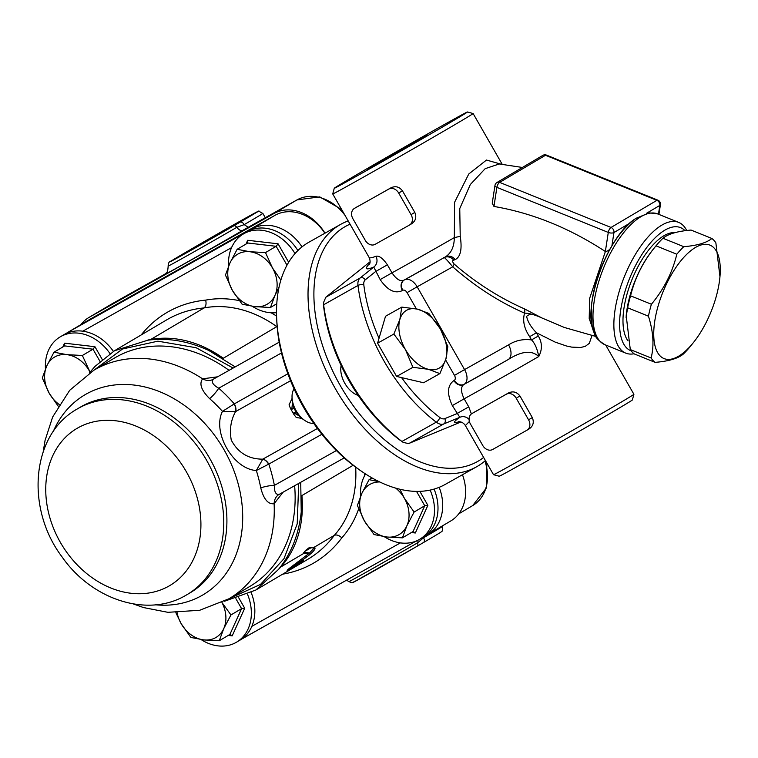 <?xml version="1.0" encoding="UTF-8"?>
<svg xmlns="http://www.w3.org/2000/svg" width="758" height="758" viewBox="0 0 758 758"><rect width="100%" height="100%" fill="white"/><g stroke="black" fill="none" stroke-linecap="round" stroke-linejoin="round"><path stroke-width="1.14" d="M90.448 318.995L275.031 215.3L252.101 228.859L67.519 332.554L90.448 318.995A43.557 34.461 -120.6 0 0 89.927 319.298L65.359 333.899M426.204 535.139A6.225 3.809 -119.3 0 0 427.275 534.826A6.225 3.809 -119.3 0 0 427.322 534.807A43.557 34.461 -120.6 0 0 427.844 534.504L450.773 520.945A43.557 34.461 -120.6 0 0 462.465 474.726M324.888 233.237A43.557 34.461 -120.6 0 0 275.031 215.3M353.143 465.279L301.921 495.561A138.96 109.948 59.4 0 1 301.248 511.858C298.813 534.542 291.195 553.766 278.404 569.523L255.816 590.046L224.586 601.217M301.921 495.561A112.004 88.62 59.4 0 1 278.404 569.523M208.82 350.48A138.96 109.948 59.4 0 1 223.288 358.259A112.004 88.62 59.4 0 0 147.128 340.295C167.366 337.518 187.927 340.911 208.82 350.48L235.188 366.9M301.239 511.849L300.718 482.325M93.945 370.188L122.54 348.983L157.901 341.176L196.17 347.742L233.151 368.047M298.699 483.462L297.221 523.825L284.013 558.646L260.534 584.399L229.314 598.564M151.411 339.063L114.42 350.774L166.571 319.942A138.96 109.948 59.4 0 1 204.073 307.928L151.42 339.063L147.128 340.295M239.244 300.623A118.22 93.537 -120.6 0 0 205.664 300.121C206.489 303.797 205.958 306.403 204.073 307.928A112.004 88.62 59.4 0 1 276.793 326.632L223.288 358.259M314.892 547.911C315.489 549.266 312.798 552.269 306.819 556.94L289.139 569.277C286.154 571.068 287.007 570.158 291.697 566.558L308.667 553.719L303.418 553.501L305.37 550.583L309.198 547.646L315.167 548.053M355.663 467.184A112.004 88.62 59.4 0 1 334.316 535.347L313.3 547.769M303.617 553.501L281.654 566.472M256.232 589.8L288.211 570.888A138.96 109.948 -120.6 0 0 298.008 564.151C302.66 560.664 304.081 559.83 302.271 561.64A138.96 109.948 59.4 0 1 292.474 568.367L308.013 559.186A138.96 109.948 59.4 0 0 334.316 535.347C336.552 534.437 339.053 535.271 341.82 537.858A118.22 93.537 -120.6 0 0 358.667 508.893M298.879 415.697L293.886 412.911L293.924 414.484L290.485 408.458L291.821 409.311L292.455 402.811M293.924 414.484L296.283 417.525L301.703 418.331M292.086 398.376L289.035 404.876L290.485 408.458M281.493 352.944L218.721 388.21C212.951 384.969 211.141 381.994 213.292 379.284L213.879 378.877M235.643 411.575A8.3 5.069 60.7 0 0 234.307 403.872L222.464 411.367C211.899 432.117 233.237 469.316 256.327 470.51L268.806 464.104A8.3 5.069 60.7 0 0 262.874 459.121L262.799 459.159C248.529 459.177 238.021 452.82 231.266 440.085C229.399 429.606 230.83 420.112 235.567 411.613L290.551 380.724M217.527 376.821L202.613 378.839C198.975 383.738 201.315 390.342 209.644 398.661A129.627 102.567 59.4 0 1 222.464 411.367L235.567 411.613A8.3 4.918 59.7 0 0 234.127 404.033M344.208 457.898L279.2 494.368C275.846 494.946 274.235 491.951 274.387 485.385A12.441 3.136 -10.9 0 0 260.761 487.925C263.708 499.257 268.161 504.525 274.121 503.7L283.047 492.255M268.569 464.18A8.3 4.918 61.6 0 0 262.799 459.159L256.327 470.51A129.627 102.567 59.4 0 1 260.761 487.925M213.292 379.284A12.441 10.261 48.9 0 1 202.613 378.839A132.745 105.03 -120.6 0 0 93.859 370.236L69.708 390.285L52.653 416.995L45.063 440.426L43.244 451.503M287.869 373.779L234.307 403.872A141.14 111.672 -120.6 0 0 218.721 388.21A12.441 2.899 -48.6 0 1 209.644 398.661M279.2 494.368A12.441 10.29 -110.3 0 0 274.121 503.7A132.745 105.03 -120.6 0 1 228.963 598.773L199.657 610.285L167.916 612.322L143.47 607.546L133.361 603.946M288.845 568.775L289.139 569.277L287.168 570.386M308.696 553.738L308.023 552.601L303.787 552.43M303.427 560.503L302.271 561.64L302.025 561.223M292.474 568.367A138.96 109.948 59.4 0 1 291.299 569.05L290.295 569.618M314.333 547.863L308.544 554.003M310.969 547.759L304.432 551.625M324.974 233.189A43.557 34.461 -120.6 0 0 273.998 213.5L89.416 317.195A43.557 34.461 -120.6 0 0 88.894 317.498A43.557 34.461 -120.6 0 0 80.907 324.632M165.197 273.951L165.235 273.932A8.3 8.111 -122.7 0 0 165.253 273.922A62.222 0.663 -29.8 0 0 185.359 263.168A62.222 0.663 -29.8 0 0 242.607 230.46L242.825 230.337M273.998 213.5L296.928 199.941L242.607 230.46A8.3 3.714 59.9 0 1 236.78 227.343L244.209 224.614A53.922 0.578 -29.8 0 0 262.846 213.405L265.309 217.707M248.217 227.305L244.209 224.614A4.15 2.473 59.7 0 0 239.983 222.217L233.862 225.78A50.492 0.54 150.2 0 1 187.416 252.319A50.492 0.54 150.2 0 1 171.081 261.055L173.847 259.369A49.782 0.531 150.2 0 1 240.191 221.118A49.782 0.531 150.2 0 1 239.983 222.217M416.872 540.738A8.3 3.714 -120.1 0 0 417.497 542.889A54.396 0.578 150.2 0 1 348.879 581.594L346.558 580.183M354.545 581.395A50.492 0.54 -29.8 0 0 370.88 572.669A50.492 0.54 -29.8 0 0 417.326 546.13A4.15 1.857 -120.1 0 0 417.497 542.889L423.551 537.763A4.15 2.473 59.7 0 1 423.476 542.548C447.248 528.61 439.432 532.921 441.886 531.14C442.596 531.491 442.691 529.956 442.189 526.554A53.922 0.578 150.2 0 1 423.551 537.763L423.608 536.958M423.476 542.548A4.15 2.473 59.7 0 1 423.447 542.557L417.326 546.13A4.15 1.857 -120.1 0 0 417.345 546.12L423.476 542.548M201.088 639.562A43.557 34.461 -120.6 0 0 236.496 642.206A43.557 34.461 -120.6 0 0 247.553 594.348M251.173 592.595A43.557 34.461 59.4 0 1 251.846 626.345A43.557 34.461 59.4 0 1 239.983 640.14L236.496 642.206M177.097 612.71A29.041 22.977 -120.6 0 0 181.19 623.711A29.041 22.977 -120.6 0 0 203.703 639.904A29.041 22.977 -120.6 0 0 223.733 628.647A29.041 22.977 -120.6 0 0 221.98 602.534L230.953 614.946L223.733 628.647L219.252 640.747L203.703 639.904L190.893 637.45L181.19 623.711L175.884 612.71M235.88 598.668L241.594 608.646L230.953 614.946M229.892 634.446L232.175 635.886L244.711 608.238L241.594 608.646L229.892 634.446L219.252 640.747M384.23 536.664A43.557 34.461 -120.6 0 0 400.546 542.908A43.557 34.461 -120.6 0 0 419.638 539.308A43.557 34.461 -120.6 0 0 430.118 490.085M434.078 489.09A43.557 34.461 59.4 0 1 423.135 537.242L419.638 539.308M365.583 473.987A43.557 34.461 -120.6 0 0 360.543 496.414M379.786 481.974A29.041 22.977 -120.6 0 0 361.86 493.373A29.041 22.977 -120.6 0 0 364.342 520.812A29.041 22.977 -120.6 0 0 386.855 537.005A29.041 22.977 -120.6 0 0 406.885 525.758A29.041 22.977 -120.6 0 0 404.402 498.309A29.041 22.977 -120.6 0 0 395.685 488.114M372.036 477.91L369.08 479.662L379.417 481.794M399.902 489.223L404.402 498.309L414.105 512.048L406.885 525.758L402.403 537.848L386.855 537.005L374.035 534.561L364.342 520.812L357.378 505.463L361.86 493.373L369.08 479.662M416.512 491.374L424.745 505.757L414.105 512.048M413.044 531.557L415.327 532.988L427.863 505.349L424.745 505.757L413.044 531.557L402.403 537.848M295.014 253.579A43.557 34.461 -120.6 0 0 243.384 233.957A43.557 34.461 -120.6 0 0 231.512 247.752A43.557 34.461 -120.6 0 0 228.613 266.049M252.3 306.308A43.557 34.461 -120.6 0 0 276.528 312.656M243.384 233.957L246.871 231.891A43.557 34.461 59.4 0 1 297.894 250.528M288.656 262.268L278.082 243.811L247.695 240.286L247.79 243.005L237.15 249.297L249.96 251.751L265.508 252.594L272.473 267.944A29.041 22.977 -120.6 0 0 249.96 251.751A29.041 22.977 -120.6 0 0 229.93 263.007A29.041 22.977 -120.6 0 0 232.412 290.456A29.041 22.977 -120.6 0 0 254.925 306.649A29.041 22.977 -120.6 0 0 274.955 295.393A29.041 22.977 -120.6 0 0 272.473 267.944L280.858 280.081M278.082 243.811L276.158 246.303L265.508 252.594M279.01 287.301L274.955 295.393L270.473 307.483L254.925 306.649L242.105 304.195L232.412 290.456L225.448 275.097L229.93 263.007L237.15 249.297M276.774 303.759L270.473 307.483M109.995 353.579A43.557 34.461 -120.6 0 0 60.233 336.855L63.729 334.79A43.557 34.461 59.4 0 1 82.812 331.189A43.557 34.461 59.4 0 1 113.406 351.39M60.233 336.855A43.557 34.461 -120.6 0 0 45.461 368.947M102.245 359.472L94.93 346.709L64.544 343.175L64.638 345.904L53.998 352.195L66.818 354.649L82.357 355.483L90.069 372.112A29.041 22.977 -120.6 0 0 89.33 370.842A29.041 22.977 -120.6 0 0 66.818 354.649A29.041 22.977 -120.6 0 0 46.778 365.906A29.041 22.977 -120.6 0 0 49.261 393.345A29.041 22.977 -120.6 0 0 59.238 404.497M94.93 346.709L93.007 349.192L82.357 355.483M58.214 406.193L49.261 393.345L42.296 377.996L46.778 365.906L53.998 352.195M684.142 256.99A61.19 25.99 112 0 0 654.04 340.134A61.19 25.99 112 0 0 693.219 342.815A61.19 25.99 112 0 0 719.958 276.717A61.19 25.99 112 0 0 684.142 256.99M651.397 304.252C663.923 289.224 672.393 272.548 676.818 254.243L656.002 245.829L652.941 249.609A61.19 25.99 -68 0 0 626.203 315.698L630.296 349.571A68.447 29.079 112 0 0 634.294 353.939L655.111 362.362A68.447 29.079 -68 0 1 651.113 357.994C654.268 345.695 653.377 331.758 648.441 316.181A68.447 29.079 -68 0 1 651.397 304.252L630.58 295.828A68.447 29.079 112 0 0 627.624 307.767L626.061 317.308M676.818 254.243A68.447 29.079 -68 0 1 680.286 250.244A68.447 29.079 -68 0 1 683.773 246.682L662.956 238.258A68.447 29.079 112 0 0 659.469 241.821A68.447 29.079 112 0 0 656.002 245.829C643.485 260.856 635.005 277.523 630.58 295.828M683.773 246.682C697.18 245.583 706.551 242.854 711.866 238.486L691.05 230.062C677.643 231.162 668.272 233.89 662.956 238.258M711.866 238.486A68.447 29.079 -68 0 1 715.865 242.854L719.958 276.717M693.219 342.815L690.159 346.596A68.447 29.079 -68 0 1 683.204 354.157C677.889 358.534 668.518 361.263 655.111 362.362M651.113 357.994L630.296 349.571M648.441 316.181L627.624 307.767M627.956 340.816A60.147 25.554 -68 0 1 633.423 276.168A60.147 25.554 -68 0 1 675.046 232.649M399.864 319.44A33.181 20.286 60.7 0 0 405.416 349.533A33.181 20.286 60.7 0 0 428.431 369.307A33.181 20.286 60.7 0 0 445.903 358.979A33.181 20.286 60.7 0 0 440.351 328.877A33.181 20.286 60.7 0 0 417.336 309.112A33.181 20.286 60.7 0 0 399.864 319.44L401.797 307.104L417.336 309.112L428.791 313.405L440.351 328.877L447.826 346.652L445.903 358.979L439.886 373.609L428.431 369.307L412.892 367.308L405.416 349.533L393.847 334.06L399.864 319.44M439.886 373.609L423.608 382.752L396.624 376.451L377.579 343.203L385.528 316.247L401.797 307.104M377.579 343.203L393.847 334.06M396.624 376.451L412.892 367.308M292.048 397.609L292.181 400.319A16.922 10.347 60.7 0 0 302.707 419.051L304.953 420.567A20.741 12.678 -119.3 0 1 292.048 397.609A20.741 12.678 -119.3 0 1 294.066 388.863M313.765 423.381A20.741 12.678 -119.3 0 1 304.953 420.567M341.138 365.536A20.741 12.678 60.7 0 0 358.221 395.439M348.187 220.929A138.96 84.962 60.7 0 0 340.531 224.444A138.96 84.962 60.7 0 0 334.524 387.215A138.96 84.962 60.7 0 0 476.659 466.748A138.96 84.962 60.7 0 0 485.433 460.561M483.651 457.453A134.81 82.433 -119.3 0 1 340.494 385.945A134.81 82.433 -119.3 0 1 350.044 224.16M476.659 466.748L445.183 484.438A138.96 84.962 -119.3 0 1 363.082 472.348A138.96 84.962 -119.3 0 1 276.679 318.54A138.96 84.962 -119.3 0 1 309.056 242.134L340.531 224.444M276.679 318.54L276.812 321.477A134.81 82.433 60.7 0 0 360.647 470.699L363.082 472.348M323.694 306.497L323.77 307.559A134.81 82.433 60.7 0 0 399.523 439.829L400.158 440.275M460.93 421.979L409.415 443.24L443.762 423.949L459.831 417.317A8.3 7.627 -124.6 0 1 469.079 419.43M379.028 338.276A134.81 82.433 -119.3 0 1 363.812 284.828A8.3 5.069 -119.3 0 1 365.261 279.835A4.15 3.269 -128.7 0 0 360.154 277.968A12.441 7.608 60.7 0 0 357.984 285.453A138.96 84.962 60.7 0 0 436.276 422.168L401.939 441.459L403.142 442.369L408.354 443.572L409.415 443.24M401.939 441.459A138.96 84.962 -119.3 0 1 323.638 304.754L357.984 285.453A4.15 1.829 172.9 0 1 363.812 284.828M323.77 307.559L323.638 304.754M369.781 263.386C364.115 269.147 365.451 270.369 373.77 267.053L360.154 277.968L325.807 297.259L323.42 302.84L323.723 307.028M325.807 297.259L370.094 261.766M471.381 413.925L468.747 406.866L464.142 398.822C460.76 391.744 460.637 386.978 463.773 384.524A8.3 6.566 59.4 0 1 453.928 380.544C447.296 385.386 446.765 393.734 452.327 405.577L459.831 417.317C452.82 422.206 452.668 423.665 459.395 421.675M531.529 339.906C522.992 338.845 515.336 340.503 508.571 344.89A12.441 7.608 -119.3 0 1 508.201 359.557C521.712 350.992 531.889 349.988 538.739 356.544C542.415 349.495 542.273 342.644 538.322 336.021L531.519 339.897C534.892 343.289 537.308 348.832 538.739 356.544A80.888 0.862 -29.8 0 1 464.142 398.822L452.327 405.577M596.574 336.126C578.401 315.764 606.902 233.066 637.402 217.65M612.834 244.341L611.905 245.848C610.351 249.316 608.172 251.211 605.377 251.523L589.696 298.226L589.203 318.464L593.959 332.43M611.905 245.848L613.952 232.545A4.15 3.278 -120.6 0 0 611.033 227.457L499.636 182.384L545.495 155.276A4.15 1.762 -68 0 1 546.49 155.115L657.887 200.178A4.15 1.762 112 0 0 656.892 200.349L611.033 227.457A4.15 1.762 112 0 0 608.286 232.431L605.358 251.504C569.514 228.063 532.381 213.036 493.96 206.441L492.236 203.258L494.974 185.445A4.15 1.829 8.7 0 0 496.888 187.359L608.286 232.431A4.15 1.829 8.7 0 0 613.952 232.545L629.851 223.146M646.366 213.377L659.811 205.437A4.15 1.829 8.7 0 0 660.426 204.66L658.929 214.41M686.71 230.508A70.522 29.96 112 0 0 678.637 222.388A70.522 29.96 112 0 0 624.421 276.528A70.522 29.96 112 0 0 625.748 353.133A70.522 29.96 112 0 0 634.067 353.768M631.187 350.85A66.372 28.198 -68 0 1 631.793 273.297A66.372 28.198 -68 0 1 685.033 230.726M356.431 207.209L356.573 207.124A80.888 0.862 -29.8 0 0 371.676 198.7A80.888 0.862 -29.8 0 0 390.91 187.832C395.458 185.71 399.295 186.705 402.441 190.817L414.816 212.42C416.767 217.205 415.668 221.014 411.528 223.828L409.661 224.927M352.906 218.759A8.3 6.566 59.4 0 1 354.412 208.403A8.3 6.566 59.4 0 1 354.507 208.346L388.845 189.055A8.3 6.566 59.4 0 1 398.699 193.034L411.063 214.637A8.3 6.566 59.4 0 1 409.566 224.993A8.3 6.566 59.4 0 1 409.462 225.05L375.125 244.341A8.3 6.566 59.4 0 1 365.28 240.362L352.906 218.759M409.566 224.993L411.528 223.828M473.93 412.371L474.072 412.295A80.888 0.862 -29.8 0 0 489.175 403.862A80.888 0.862 -29.8 0 0 508.41 392.995C512.958 390.882 516.795 391.877 519.941 395.989L532.315 417.582C534.267 422.377 533.168 426.176 529.027 428.99L527.161 430.099M470.405 423.93A8.3 6.566 59.4 0 1 471.912 413.574A8.3 6.566 59.4 0 1 472.007 413.517L506.344 394.217A8.3 6.566 59.4 0 1 516.198 398.206L528.563 419.799A8.3 6.566 59.4 0 1 527.066 430.156A8.3 6.566 59.4 0 1 526.962 430.212L492.624 449.503A8.3 6.566 59.4 0 1 482.78 445.524L470.405 423.93M527.066 430.156L529.027 428.99M564.634 327.589L541.979 318L524.299 308.8C499.19 297.695 475.797 282.762 454.118 264.002C452.251 261.69 452.128 260.411 453.748 260.165L455.16 259.615C460.589 256.877 462.266 249.107 460.22 236.316L459.755 208.554L470.33 184.516L485.186 168.664L499.228 163.965M538.322 336.021L536.456 332.771C531.026 327.181 527.739 321.733 526.62 316.418C529.274 313.424 534.39 313.954 541.979 318C534.996 314.816 529.198 313.196 524.555 313.139C522.461 320.748 524.166 328.584 529.653 336.647L531.519 339.897M529.653 336.647L536.456 332.771L555.235 342.142L566.397 345.97L571.684 347.117L580.723 347.496L585.328 346.302L589.307 343.346L592.007 335.529M375.892 256.28A8.3 7.618 67.8 0 1 373.77 267.053L380.175 279.598L391.99 272.842C396.396 279.342 400.395 281.768 403.995 280.147L445.164 257.028C451.171 253.314 454.213 246.852 454.317 237.624A80.888 0.862 150.2 0 1 391.99 272.842L387.385 264.807C382.875 258.279 379.047 255.437 375.892 256.28C371.865 257.862 369.601 258.241 369.099 257.436L332.734 193.934A80.888 0.862 -29.8 0 0 380.649 167.423A80.888 0.862 -29.8 0 0 458.723 122.379A80.888 0.862 -29.8 0 0 473.115 113.529A80.888 0.862 -29.8 0 0 473.106 113.529L467.449 111.985A76.738 0.815 150.2 0 1 453.805 120.389A76.738 0.815 150.2 0 1 379.398 163.311A76.738 0.815 150.2 0 1 334.269 188.259A76.738 0.815 150.2 0 1 400.451 149.421A76.738 0.815 150.2 0 1 467.449 111.985M443.762 257.796C443.657 256.431 446.661 259.444 452.744 266.825C475.01 286.401 498.944 301.845 524.555 313.139A8.3 3.364 -65.6 0 0 524.299 308.8M445.287 256.962L445.316 256.943A8.3 7.447 -118.6 0 1 455.16 259.615M453.748 260.165A8.3 7.571 61.6 0 0 444.415 257.455M501.104 164.192L486.484 160.052L468.766 174.008L454.582 202.291L454.317 237.624L460.22 236.316M454.118 264.002A8.3 1.819 -47.5 0 1 452.744 266.825L417.156 286.818A12.441 7.608 60.7 0 0 404.99 279.607M427.436 135.199L367.431 169.28L400.66 149.771L427.436 135.199M334.269 188.259L332.724 193.915A80.888 0.862 -29.8 0 0 332.734 193.934M493.524 474.688L499.19 476.223A76.738 0.815 -29.8 0 0 544.983 450.887A76.738 0.815 -29.8 0 0 618.717 408.344A76.738 0.815 -29.8 0 0 632.361 399.959L633.906 394.293A80.888 0.862 150.2 0 1 633.906 394.293A80.888 0.862 150.2 0 1 619.513 403.133A80.888 0.862 150.2 0 1 541.799 447.978A80.888 0.862 150.2 0 1 493.524 474.688A80.888 0.862 150.2 0 1 493.515 474.688L465.393 425.579L469.392 421.448M380.175 279.598C387.594 290.38 395.003 294.038 402.394 290.56A8.3 6.566 59.4 0 1 403.891 280.204M365.261 279.835L375.58 271.563L387.385 264.807M444.756 418.643A8.3 5.069 -119.3 0 1 439.773 417.459A4.15 1.895 127.3 0 1 436.276 422.168A12.441 7.608 60.7 0 0 443.762 423.949A4.15 3.269 67.6 0 0 444.756 418.643L456.932 413.622L468.747 406.866M168.683 586.209A91.263 72.209 -120.6 0 0 155.182 436.798A91.263 72.209 -120.6 0 0 46.134 498.053A91.263 72.209 -120.6 0 0 168.683 586.209M185.663 595.437A107.854 85.332 -120.6 0 0 186.951 594.698A107.854 85.332 -120.6 0 0 205.522 458.429A107.854 85.332 -120.6 0 0 77.174 409.017C30.964 434.779 25.497 508.552 61.985 556.798C91.263 599.208 146.815 618.215 185.539 595.504L190.097 592.841A107.854 85.332 -120.6 0 0 208.668 456.572A107.854 85.332 -120.6 0 0 80.32 407.16L77.174 409.017M155.579 604.808A116.145 91.898 -120.6 0 0 201.666 595.617A116.145 91.898 -120.6 0 0 206.081 424.906A116.145 91.898 -120.6 0 0 53.202 431.624M66.78 333.236A6.225 3.809 -119.3 0 1 67.519 332.554A43.557 34.461 -120.6 0 0 66.998 332.857M242.077 638.767A6.225 3.809 60.7 0 0 242.693 638.53A6.225 3.809 60.7 0 0 242.74 638.501L416.35 540.966M439.176 487.328A43.557 34.461 -120.6 0 1 427.844 534.504L427.228 534.854M302.016 246.881A43.557 34.461 -120.6 0 0 252.101 228.859A6.225 3.809 60.7 0 0 251.173 229.835M82.812 331.189L231.578 247.62M400.404 542.889L251.846 626.345M282.649 574.176A145.185 114.875 -120.6 0 0 341.82 537.858M364.409 476.071A118.22 93.537 -120.6 0 0 364.437 473.248M276.585 316.086A118.22 93.537 -120.6 0 0 271.099 312.789M205.664 300.121A145.185 114.875 -120.6 0 0 141.206 334.932M291.821 409.311L294.047 408.098M295.942 411.784L293.886 412.911M294.625 485.755A132.745 105.03 59.4 0 1 249.837 586.427L228.963 598.773M93.859 370.236L114.733 357.899A132.745 105.03 59.4 0 1 229.058 370.34M336.41 450.536L274.387 485.385A141.14 111.672 -120.6 0 0 268.806 464.104L321.904 434.268M317.431 428.469L262.874 459.121M306.819 556.94L306.223 555.898M297.022 199.894A6.225 3.809 60.7 0 0 296.975 199.923A6.225 3.809 60.7 0 0 296.928 199.941A43.557 34.461 59.4 0 1 344.947 215.272M484.93 460.987A43.557 34.461 59.4 0 1 472.67 505.595L458.761 513.82M88.894 317.498L111.824 303.939A43.557 34.461 59.4 0 1 112.345 303.645A6.225 3.809 -119.3 0 1 112.392 303.617A6.225 3.809 -119.3 0 1 112.44 303.588M89.416 317.195L165.235 273.932M112.392 303.617L165.083 274.045C165.661 272.293 167.622 275.078 168.162 266.039A54.396 0.578 -29.8 0 0 236.78 227.343A4.15 1.857 -120.1 0 0 233.862 225.78M171.081 261.055A4.15 4.055 -122.7 0 0 170.91 261.159L252.547 214.249C262.988 209.975 255.493 210.089 262.846 213.405M244.711 608.238L238.732 597.787M228.243 635.422L232.175 635.886M427.863 505.349L419.847 491.336M411.395 532.533L415.327 532.988M247.79 243.005L276.158 246.303L286.979 265.196M247.695 240.286L245.971 244.085M64.638 345.904L93.007 349.192L100.018 361.433M64.544 343.175L62.819 346.974M439.773 417.459A134.81 82.433 -119.3 0 1 401.56 377.598M463.773 384.524L508.201 359.557A68.447 0.73 150.2 0 1 463.773 384.524M508.571 344.89L464.569 369.601L417.156 286.818L407.065 292.616L416.388 308.894M454.355 380.289A8.3 6.566 59.4 0 0 464.199 384.278A12.441 7.608 60.7 0 0 464.569 369.601L454.478 375.399A4.15 2.539 -119.3 0 1 454.355 380.289L453.928 380.544M604.856 344.682A70.522 29.96 -68 0 1 603.539 268.076A70.522 29.96 -68 0 1 657.755 213.936L649.227 212.856L635.621 218.512C622.223 228.395 610.863 244.436 601.549 266.636C595.693 281.076 592.273 294.89 591.278 308.07L592.169 326.139C595.276 333.691 592.055 336.4 604.856 344.682L625.748 353.133M493.96 206.441L496.888 187.359A4.15 1.762 -68 0 1 499.636 182.384A4.15 3.278 -120.6 0 0 496.964 182.498L542.823 155.39A4.15 3.278 59.4 0 1 545.495 155.276L656.892 200.349A4.15 3.278 59.4 0 1 659.811 205.437L658.456 214.22M356.573 207.124L354.507 208.346M388.845 189.055L390.91 187.832M402.441 190.817L398.699 193.034M414.816 212.42L411.063 214.637M474.072 412.295L472.007 413.517M506.344 394.217L508.41 392.995M519.941 395.989L516.198 398.206M532.315 417.582L528.563 419.799M403.995 280.147A68.447 0.73 -29.8 0 0 445.164 257.028M445.619 359.927L454.478 375.399M402.394 290.56L402.82 290.305A4.15 2.539 -119.3 0 1 407.065 292.616M402.82 290.305A8.3 6.566 59.4 0 1 404.071 280.109M241.556 639.136L416.36 540.966M89.273 373.116L94.911 366.484L114.496 350.736M213.614 379.028L279.2 342.171M308.705 553.747L308.061 552.62M242.721 230.404L296.975 199.923L319.734 196.881L341.621 209.445M486.797 462.939L486.56 487.745L472.67 505.595M417.345 546.12L353.891 581.983C353.399 583.025 351.731 582.893 348.879 581.594M170.91 261.159C169.157 261.444 168.238 263.064 168.162 266.039M496.964 182.498A4.15 4.15 0 0 0 494.974 185.445M660.426 204.66A4.15 4.15 0 0 0 657.887 200.178M546.49 155.115A4.15 4.15 0 0 0 542.823 155.39M678.637 222.388L657.755 213.936M354.412 208.403L356.497 207.171M471.912 413.574L473.996 412.333M499.067 163.946L522.404 167.461M595.864 336.467L563.961 327.361M564.596 327.57L563.905 327.342M502.213 164.334L473.115 113.529M633.906 394.283L605.689 345.013M369.118 257.407C370.34 260.506 370.425 262.789 369.373 264.267L369.383 264.267M465.393 425.579C463.64 422.945 461.376 421.647 458.581 421.675"/></g></svg>
